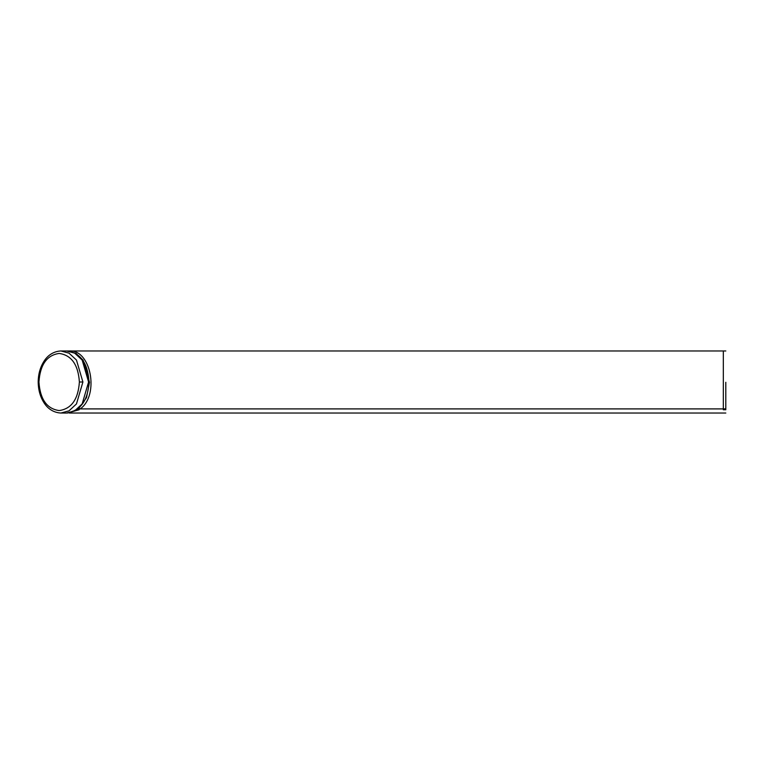<?xml version="1.0" encoding="UTF-8"?>
<svg xmlns="http://www.w3.org/2000/svg" width="764" height="764" viewBox="0 0 764 764"><rect width="100%" height="100%" fill="white"/><g stroke="black" fill="none" stroke-linecap="round" stroke-linejoin="round"><path stroke-width="1.15" d="M78.262 408.033L78.52 408.874L86.504 397.652L89.493 382.306L83.142 360.169L75.999 353.36L67.394 350.972M78.262 408.654L80.277 408.874C99.616 395.064 90.945 349.215 69.304 350.972L67.557 350.972M67.394 413.028L77.384 409.743L77.575 409.036M725.8 382.306L725.8 408.874L723.317 408.874L723.317 350.972L69.304 350.972L725.8 350.972M725.8 408.033L725.8 409.743C725.8 414.088 725.8 414.088 725.8 409.743L723.317 409.743C723.317 414.088 723.317 414.088 723.317 409.743L725.8 409.294M66.611 413.028L74.7 410.851L82.159 403.946L88.595 382L82.159 360.054L74.7 353.149L66.611 350.972C82.932 352.787 88.213 367.102 88.958 382C88.061 400.355 80.612 410.707 66.611 413.047L60.919 413.028L69.008 410.851L76.467 403.946L82.904 382L79.389 382C78.195 364.667 71.453 355.145 59.172 353.436C46.89 355.145 40.139 364.667 38.935 382C40.139 399.333 46.89 408.855 59.172 410.564C71.453 408.855 78.195 399.333 79.389 382M79.332 408.033L79.141 409.743L67.557 413.028M79.141 409.743L77.384 409.743M79.332 409.294L77.575 409.294M78.434 408.902L725.8 408.902M723.317 408.033L723.317 409.294M82.904 382L76.467 360.054L69.008 353.149L60.919 350.972L66.611 350.972M69.304 413.028L725.8 413.028M60.919 413.047C52.076 412.579 46.938 407.069 44.751 403.869C40.482 397.71 38.295 390.423 38.2 382C38.295 373.586 40.473 366.3 44.742 360.15C46.996 356.855 52.162 351.402 60.919 350.953"/></g></svg>
